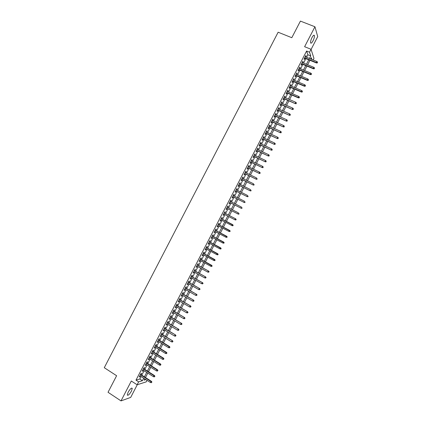 <?xml version="1.0" encoding="UTF-8"?>
<svg xmlns="http://www.w3.org/2000/svg" width="422" height="422" viewBox="0 0 422 422"><rect width="100%" height="100%" fill="white"/><g stroke="black" fill="none" stroke-linecap="round" stroke-linejoin="round"><path stroke-width="0.63" d="M131.421 391.157L132.265 388.398C131.532 387.596 130.15 388.884 128.119 392.27L127.275 395.029C128.024 395.82 129.406 394.533 131.421 391.157M313.008 40.865C314.11 38.581 314.58 36.819 314.406 35.575C314 34.746 313.198 35.406 312 37.547C310.893 39.837 310.428 41.599 310.597 42.833C311.009 43.661 311.811 43.002 313.008 40.865M147.051 380.343L146.27 381.852L137.129 384.78L138.643 381.863L142.404 380.697L143.702 378.196M311.083 49.421L317.719 36.624L314.949 26.765L300.417 21.1L291.808 37.706L278.135 32.225L104.281 367.704L116.614 375.722L108.032 392.286L121.008 400.9L130.693 397.408L137.261 384.737M306.567 57.286L307.875 54.765L306.604 51.03L309.532 52.217L311.046 49.295L313.963 58.384L313.14 59.971M140.948 374.63L141.607 373.359L140.985 373.533L139.186 376.999L139.814 376.814L140.246 375.981M143.939 368.865L144.593 367.599L143.981 367.757L142.182 371.223L142.805 371.054L143.243 370.205M146.925 363.099L147.584 361.833L146.972 361.981L145.179 365.447L145.79 365.294L146.239 364.429M149.915 357.334L150.57 356.073L149.968 356.205L148.169 359.671L148.776 359.528L149.23 358.653M152.901 351.573L153.555 350.307L152.964 350.429L151.166 353.894L151.762 353.768L152.226 352.876M155.892 345.808L156.546 344.547L155.955 344.647L154.162 348.118L154.753 348.002L155.217 347.1M158.878 340.042L159.532 338.782L158.952 338.871L157.158 342.337L157.738 342.242L158.213 341.324M161.869 334.277L162.517 333.021L161.948 333.095L160.149 336.561L160.729 336.476L161.209 335.548M164.86 328.511L165.508 327.256L164.944 327.314L163.145 330.785L163.715 330.716L164.205 329.772M167.845 322.74L168.494 321.49L167.94 321.538L166.141 325.003L166.701 324.951L167.196 323.996M170.836 316.975L171.485 315.73L170.936 315.762L169.138 319.227L169.691 319.185L170.193 318.214M173.827 311.209L174.471 309.964L173.927 309.98L172.134 313.446L172.677 313.419L173.189 312.438M176.813 305.444L177.462 304.199L176.923 304.199L175.13 307.67L175.668 307.659L176.185 306.662M179.804 299.678L180.447 298.433L179.92 298.423L178.126 301.888L178.654 301.894L179.181 300.881M182.795 293.907L183.438 292.668L182.916 292.641L181.122 296.112L181.645 296.128L182.177 295.105M185.785 288.142L186.424 286.902L185.912 286.86L184.119 290.331L184.636 290.362L185.168 289.323M188.776 282.371L189.415 281.136L188.908 281.084L187.115 284.549L187.621 284.597L188.165 283.542M191.762 276.605L192.406 275.371L191.904 275.302L190.111 278.768L190.612 278.831L191.161 277.766M194.753 270.834L195.391 269.605L194.901 269.521L193.107 272.987L193.598 273.066L194.157 271.984M197.744 265.069L198.382 263.834L197.902 263.739L196.103 267.21L196.589 267.295L197.153 266.203M200.735 259.298L201.373 258.069L200.898 257.958L199.1 261.429L199.58 261.529L200.149 260.427M203.726 253.527L204.364 252.303L203.895 252.177L202.096 255.648L202.571 255.764L203.151 254.645M206.717 247.761L207.35 246.538L206.891 246.395L205.092 249.866L205.556 249.998L206.147 248.864M209.708 241.991L210.341 240.767L209.887 240.614L208.088 244.085L208.547 244.227L209.143 243.083M212.699 236.22L213.332 235.001L212.888 234.832L211.09 238.298L211.538 238.462L212.139 237.301M215.689 230.449L216.322 229.23L215.885 229.051L214.086 232.517L214.529 232.691L215.136 231.52M218.68 224.678L219.313 223.465L218.881 223.264L217.082 226.735L217.52 226.925L218.132 225.738M221.671 218.907L222.304 217.694L221.877 217.483L220.078 220.954L220.506 221.154L221.128 219.957M224.668 213.131L225.295 211.928L224.879 211.702L223.08 215.167L223.496 215.389L224.124 214.176M227.664 207.35L228.281 206.158L227.875 205.915L226.076 209.386L226.487 209.618L227.12 208.405M230.665 201.568L231.272 200.387L230.871 200.133L229.072 203.604L229.478 203.847L230.111 202.634M233.661 195.782L234.263 194.616L233.872 194.347L232.074 197.818L232.469 198.082L233.102 196.863M236.658 190L237.254 188.85L236.869 188.565L235.07 192.036L235.46 192.311L236.093 191.087M239.659 184.219L240.25 183.079L239.87 182.779L238.071 186.25L238.451 186.54L239.089 185.316M242.655 178.432L243.241 177.309L242.866 176.997L241.067 180.468L241.442 180.769L242.08 179.545M245.651 172.651L246.232 171.538L245.868 171.211L244.069 174.682L244.433 174.998L245.071 173.769M248.653 166.864L249.223 165.767L248.864 165.424L247.065 168.895L247.429 169.227L248.062 167.998M251.649 161.077L252.214 159.996L251.865 159.637L250.067 163.108L250.42 163.456L251.058 162.227M254.651 155.296L255.204 154.225L254.862 153.851L253.063 157.327L253.411 157.686L254.049 156.451M257.647 149.509L258.195 148.449L257.863 148.069L256.064 151.54L256.402 151.915L257.045 150.68M260.648 143.723L261.192 142.678L260.865 142.283L259.061 145.754L259.393 146.144L260.036 144.904M263.65 137.936L264.183 136.907L263.861 136.496L262.062 139.967L262.384 140.373L263.027 139.128M266.646 132.155L267.173 131.136L266.862 130.709L265.063 134.18L265.38 134.597L266.024 133.357M269.647 126.368L270.164 125.36L269.864 124.923L268.06 128.393L268.371 128.826L269.014 127.581M272.644 120.581L273.161 119.59L272.86 119.131L271.061 122.607L271.362 123.055L272.011 121.805M275.645 114.795L276.152 113.813L275.861 113.344L274.063 116.82L274.358 117.279L275.007 116.029M278.647 109.008L279.142 108.043L278.863 107.557L277.064 111.028L277.349 111.508L277.998 110.253M281.648 103.221L282.139 102.266L281.864 101.771L280.066 105.242L280.34 105.732L280.994 104.477M284.644 97.429L285.13 96.496L284.866 95.979L283.062 99.455L283.336 99.961L283.985 98.701M287.646 91.643L288.126 90.719L287.867 90.192L286.063 93.668L286.327 94.185L286.981 92.924M290.647 85.856L291.117 84.943L290.863 84.405L289.065 87.876L289.323 88.409L289.977 87.148M293.649 80.069L294.113 79.172L293.865 78.613L292.066 82.09L292.314 82.638L292.968 81.372M296.65 74.277L297.104 73.396L296.866 72.827L295.068 76.298L295.31 76.862L295.964 75.596M299.646 68.491L300.1 67.62L299.868 67.035L298.069 70.511L298.301 71.086L298.961 69.82M302.648 62.699L303.091 61.844L302.869 61.248L301.071 64.719L301.297 65.31L301.957 64.038M306.604 51.03L135.989 380.153L139.787 379.014L141.08 376.514M141.781 375.163L144.076 370.738M144.772 369.398L147.072 364.961M147.763 363.627L150.068 359.18M150.754 357.861L153.065 353.399M153.74 352.096L156.061 347.623M156.731 346.325L159.057 341.841M159.722 340.559L162.053 336.065M162.713 334.788L165.049 330.284M165.704 329.018L168.046 324.502M168.695 323.252L171.042 318.721M171.685 317.481L174.038 312.939M174.676 311.71L177.034 307.158M177.667 305.939L180.03 301.377M180.658 300.174L183.032 295.595M183.649 294.403L186.028 289.814M186.64 288.632L189.024 284.032M189.631 282.861L192.021 278.251M192.622 277.09L195.022 272.47M195.618 271.32L198.018 266.683M198.609 265.543L201.014 260.901M201.6 259.773L204.016 255.12M204.591 254.002L207.012 249.333M207.587 248.231L210.008 243.552M210.578 242.455L213.01 237.765M213.569 236.684L216.006 231.984M216.565 230.913L219.007 226.197M219.556 225.137L222.004 220.411M222.547 219.366L225.005 214.629M225.543 213.585L227.996 208.853M228.545 207.798L230.987 203.082M231.541 202.017L233.983 197.306M234.542 196.23L236.974 191.53M237.544 190.443L239.97 185.754M240.54 184.657L242.966 179.983M243.541 178.87L245.957 174.207M246.543 173.083L248.954 168.431M249.539 167.297L251.945 162.655M252.541 161.505L254.941 156.878M255.542 155.718L257.937 151.097M258.544 149.931L260.933 145.321M261.545 144.145L263.924 139.545M264.541 138.353L266.92 133.769M267.543 132.566L269.916 127.993M270.544 126.774L272.913 122.211M273.546 120.987L275.909 116.435M276.547 115.195L278.9 110.654M279.549 109.409L281.896 104.878M282.55 103.617L284.892 99.096M285.552 97.825L287.888 93.32M288.553 92.033L290.885 87.539M291.555 86.246L293.881 81.757M294.556 80.454L296.877 75.981M297.563 74.662L299.873 70.2M300.564 68.87L302.869 64.418M303.566 63.078L305.866 58.637M305.649 56.912L306.087 56.068L305.871 55.456L304.072 58.927L304.288 59.534L304.948 58.262M137.129 384.78L131.316 381.013L121.008 400.9M135.989 380.153L138.643 381.863M314.949 26.765L304.61 46.705L311.046 49.295M144.783 378.887L144.124 380.164L145.906 379.61M311.932 59.476L311.325 57.635L310.645 58.948M309.938 60.304L307.633 64.756M306.936 66.096L304.626 70.558M303.935 71.893L301.614 76.366M300.928 77.685L298.607 82.169M297.927 83.477L295.595 87.971M294.925 89.269L292.588 93.774M291.918 95.061L289.582 99.581M288.917 100.853L286.57 105.384M285.916 106.645L283.563 111.186M282.914 112.437L280.556 116.989M279.913 118.229L277.544 122.791M276.911 124.021L274.537 128.594M273.904 129.812L271.531 134.396M270.903 135.599L268.524 140.199M267.901 141.391L265.517 145.996M264.9 147.183L262.505 151.799M261.898 152.97L259.498 157.601M258.897 158.762L256.492 163.404M255.896 164.548L253.485 169.201M252.894 170.34L250.478 175.003M249.898 176.127L247.471 180.801M246.896 181.914L244.465 186.603M243.895 187.706L241.458 192.4M240.893 193.492L238.451 198.198M237.892 199.279L235.444 204M234.89 205.066L232.443 209.797M231.894 210.858L229.436 215.595M228.893 216.644L226.435 221.386M225.886 222.436L223.433 227.173M222.885 228.233L220.432 232.96M219.878 234.031L217.435 238.746M216.871 239.828L214.434 244.533M213.864 245.625L211.433 250.315M210.863 251.422L208.436 256.101M207.856 257.22L205.435 261.888M204.849 263.017L202.439 267.669M201.848 268.814L199.437 273.456M198.841 274.611L196.441 279.243M195.84 280.403L193.445 285.024M192.833 286.2L190.443 290.805M189.831 291.992L187.447 296.592M186.825 297.79L184.446 302.374M183.823 303.582L181.449 308.155M180.816 309.379L178.453 313.942M177.815 315.171L175.452 319.723M174.808 320.968L172.456 325.504M171.807 326.76L169.459 331.286M168.805 332.552L166.463 337.067M165.799 338.344L163.467 342.849M162.797 344.136L160.465 348.63M159.796 349.928L157.469 354.411M156.794 355.725L154.473 360.193M153.787 361.512L151.477 365.974M150.786 367.304L148.481 371.75M147.784 373.095L145.484 377.532M309.453 58.463L310.761 55.936L309.532 52.217M144.403 376.841L146.703 372.41M147.399 371.065L149.699 366.618M150.39 365.288L152.701 360.831M153.386 359.512L155.702 355.044M156.383 353.736L158.704 349.258M159.374 347.955L161.705 343.466M162.37 342.179L164.707 337.679M165.366 336.403L167.708 331.887M168.362 330.626L170.71 326.101M171.358 324.845L173.711 320.309M174.355 319.069L176.712 314.522M177.345 313.288L179.714 308.73M180.342 307.511L182.715 302.938M183.338 301.73L185.717 297.146M186.334 295.954L188.718 291.359M189.33 290.172L191.72 285.567M192.327 284.391L194.721 279.775M195.323 278.61L197.723 273.983M198.324 272.834L200.73 268.192M201.32 267.052L203.731 262.4M204.317 261.271L206.733 256.608M207.313 255.489L209.734 250.816M210.309 249.708L212.741 245.018M213.305 243.927L215.742 239.227M216.307 238.145L218.744 233.435M219.303 232.358L221.75 227.637M222.299 226.577L224.752 221.845M225.295 220.796L227.753 216.053M228.297 215.009L230.755 210.272M231.303 209.212L233.751 204.485M234.305 203.42L236.753 198.704M237.312 197.623L239.749 192.917M240.313 191.831L242.745 187.136M243.32 186.033L245.746 181.349M246.321 180.236L248.743 175.568M249.328 174.439L251.744 169.781M252.335 168.642L254.74 163.994M255.336 162.85L257.742 158.208M258.343 157.053L260.743 152.426M261.35 151.255L263.739 146.64M264.351 145.458L266.741 140.853M267.358 139.656L269.742 135.066M270.365 133.858L272.739 129.28M273.372 128.061L275.74 123.493M276.378 122.264L278.742 117.706M279.385 116.467L281.743 111.914M282.387 110.664L284.739 106.128M285.393 104.867L287.741 100.341M288.4 99.064L290.742 94.554M291.407 93.267L293.744 88.762M294.414 87.465L296.745 82.976M297.42 81.668L299.747 77.184M300.427 75.865L302.748 71.397M303.439 70.068L305.75 65.605M306.446 64.265L308.751 59.819M307.875 54.765L310.761 55.936M139.787 379.014L142.404 380.697M305.644 55.889L306.087 56.068M302.653 61.665L303.091 61.844M299.662 67.441L300.1 67.62M296.666 73.212L297.104 73.396M293.675 78.988L294.113 79.172M290.679 84.759L291.117 84.943M287.688 90.535L288.126 90.719M284.697 96.306L285.13 96.496M281.701 102.077L282.139 102.266M278.71 107.853L279.142 108.043M275.719 113.623L276.152 113.813M272.728 119.394L273.161 119.59M269.737 125.165L270.164 125.36M266.741 130.936L267.173 131.136M263.75 136.707L264.183 136.907M260.759 142.478L261.192 142.678M257.768 148.249L258.195 148.449M254.777 154.019L255.204 154.225M251.786 159.79L252.214 159.996M248.795 165.561L249.223 165.767M245.804 171.332L246.232 171.538M242.814 177.098L243.241 177.309M239.823 182.868L240.25 183.079M236.832 188.634L237.254 188.85M233.841 194.405L234.263 194.616M230.85 200.176L231.272 200.387M227.864 205.941L228.281 206.158M224.873 211.707L225.295 211.928M223.08 215.167L223.496 215.389M220.089 220.938L220.506 221.154M217.098 226.704L217.52 226.925M214.107 232.469L214.529 232.691M211.121 238.24L211.538 238.462M208.13 244.006L208.547 244.227M205.139 249.771L205.556 249.998M202.154 255.537L202.571 255.764M199.163 261.302L199.58 261.529M196.177 267.068L196.589 267.295M193.186 272.834L193.598 273.066M190.201 278.599L190.612 278.831M187.21 284.359L187.621 284.597M184.224 290.125L184.636 290.362M181.233 295.891L181.645 296.128M178.248 301.651L178.654 301.894M175.257 307.416L175.668 307.659M172.271 313.182L172.677 313.419M169.285 318.942L169.691 319.185M166.294 324.708L166.701 324.951M163.309 330.468L163.715 330.716M160.323 336.228L160.729 336.476M157.337 341.994L157.738 342.242M154.346 347.754L154.753 348.002M151.361 353.515L151.762 353.768M148.375 359.275L148.776 359.528M145.39 365.041L145.79 365.294M142.404 370.801L142.805 371.054M139.418 376.561L139.814 376.814M304.51 58.083L316.474 62.978L316.336 62.546L304.668 57.772M317.249 62.72L317.55 62.134L317.249 62.72L316.336 62.546L316.88 61.496L305.212 56.733M316.474 62.978L317.323 62.957M317.55 62.134L316.88 61.496M301.514 63.859L313.456 68.791L313.314 68.369L301.672 63.564M314.226 68.543L314.532 67.963L314.226 68.543L313.314 68.369L313.857 67.32L302.21 62.519M313.456 68.791L314.306 68.775M314.532 67.963L313.857 67.32M298.523 69.635L310.444 74.604L310.297 74.193L298.671 69.35M311.209 74.367L311.51 73.787L311.209 74.367L310.297 74.193L310.84 73.143L299.209 68.306M310.444 74.604L311.288 74.599M311.51 73.787L310.84 73.143M295.527 75.411L307.427 80.417L307.274 80.016L295.669 75.137M308.187 80.191L308.493 79.61L308.187 80.191L307.274 80.016L307.817 78.967L296.207 74.093M307.427 80.417L308.271 80.417M308.493 79.61L307.817 78.967M292.536 81.188L304.415 86.23L304.257 85.84L292.668 80.924M305.169 86.014L305.47 85.434L305.169 86.014L304.257 85.84L304.8 84.79L293.211 79.879M304.415 86.23L305.259 86.236M305.47 85.434L304.8 84.79M289.539 86.964L301.403 92.043L301.234 91.664L289.671 86.71M302.152 91.838L302.453 91.257L302.152 91.838L301.234 91.664L301.777 90.614L290.209 85.671M301.403 92.043L302.242 92.049M302.453 91.257L301.777 90.614M286.543 92.74L298.386 97.857L298.217 97.487L286.67 92.497M299.129 97.661L299.435 97.081L299.129 97.661L298.217 97.487L298.76 96.438L287.208 91.458M298.386 97.857L299.224 97.867M299.435 97.081L298.76 96.438M283.552 98.511L295.374 103.67L283.668 98.284M296.112 103.485L296.413 102.905L296.112 103.485L295.2 103.311L295.743 102.261L284.212 97.239M295.374 103.67L296.207 103.685M296.413 102.905L295.743 102.261M280.556 104.287L292.362 109.483L280.672 104.07M293.095 109.309L293.396 108.728L293.095 109.309L292.182 109.134L292.726 108.085L281.21 103.026M292.362 109.483L293.195 109.504M293.396 108.728L292.726 108.085M277.565 110.063L289.344 115.296L277.671 109.857M290.072 115.132L290.378 114.552L290.072 115.132L289.16 114.958L289.703 113.908L278.214 108.813M289.344 115.296L290.178 115.322M290.378 114.552L289.703 113.908M274.569 115.834L286.332 121.109L274.675 115.639M287.055 120.956L287.356 120.375L287.055 120.956L286.142 120.782L286.686 119.732L275.213 114.599M286.332 121.109L287.16 121.135M287.356 120.375L286.686 119.732M271.578 121.61L283.32 126.916L271.673 121.425M284.038 126.779L284.338 126.194L284.038 126.779L283.125 126.6L283.668 125.556L272.211 120.386M283.32 126.916L284.143 126.953M284.338 126.194L283.668 125.556M268.587 127.381L280.308 132.73L268.677 127.212M281.02 132.598L281.321 132.017L281.02 132.598L280.108 132.424L280.651 131.374L269.215 126.167M280.308 132.73L281.131 132.772M281.321 132.017L280.651 131.374M265.591 133.157L277.296 138.543L265.675 132.993M278.003 138.421L278.304 137.841L278.003 138.421L277.085 138.247L277.629 137.197L266.213 131.954M277.296 138.543L278.114 138.585M278.304 137.841L277.629 137.197M262.6 138.928L274.284 144.35L262.679 138.78M274.98 144.245L275.286 143.659L274.98 144.245L274.068 144.066L274.611 143.016L263.217 137.741M274.284 144.35L275.102 144.403M275.286 143.659L274.611 143.016M259.609 144.704L271.272 150.163L259.678 144.567M271.963 150.063L272.264 149.483L271.963 150.063L271.051 149.889L271.594 148.839L260.221 143.522M271.272 150.163L272.084 150.216M272.264 149.483L271.594 148.839M256.613 150.475L268.26 155.971L256.681 150.348M268.946 155.887L269.247 155.301L268.946 155.887L268.033 155.707L268.577 154.663L257.22 149.309M268.26 155.971L269.072 156.035M269.247 155.301L268.577 154.663M253.622 156.245L265.243 161.784L253.68 156.135M265.929 161.705L266.229 161.125L265.929 161.705L265.016 161.531L265.559 160.481L254.223 155.09M265.243 161.784L266.055 161.848M266.229 161.125L265.559 160.481M250.631 162.022L262.231 167.592L250.684 161.916M262.911 167.523L263.212 166.943L262.911 167.523L261.999 167.349L262.542 166.3L251.222 160.877M262.231 167.592L263.043 167.661M263.212 166.943L262.542 166.3M247.64 167.792L259.219 173.405L247.688 167.698M259.894 173.347L260.195 172.762L259.894 173.347L258.981 173.168L259.525 172.123L248.226 166.658M259.219 173.405L260.026 173.474M260.195 172.762L259.525 172.123M244.644 173.563L256.212 179.213L244.686 173.484M256.877 179.165L257.177 178.585L256.877 179.165L255.964 178.991L256.507 177.942L245.229 172.44M256.212 179.213L257.014 179.292M241.653 179.334L253.2 185.021L241.69 179.266M253.859 184.984L254.16 184.403L253.859 184.984L252.947 184.81L253.49 183.76L242.228 178.226M253.2 185.021L253.997 185.105M238.662 185.105L250.188 190.828L238.694 185.047M250.842 190.807L251.143 190.222L250.842 190.807L249.929 190.628L250.473 189.578L239.232 184.008M250.188 190.828L250.984 190.918M235.671 190.876L247.176 196.636L235.698 190.828M247.825 196.626L248.125 196.04L247.825 196.626L246.912 196.446L247.456 195.402L236.236 189.789M247.176 196.636L247.972 196.731M232.68 196.647L244.164 202.449L232.696 196.61M244.807 202.444L245.108 201.864L244.807 202.444L243.895 202.265L244.438 201.22L233.239 195.571M244.164 202.449L244.955 202.544M229.689 202.418L241.152 208.257L229.7 202.391M241.79 208.262L242.096 207.682L241.79 208.262L240.878 208.083L241.421 207.038L230.243 201.352M241.152 208.257L241.943 208.357M238.778 214.081L239.079 213.5L238.778 214.081L237.866 213.901L226.704 208.173L238.14 214.065L237.866 213.901L238.409 212.857L227.242 207.133M238.14 214.065L238.931 214.17M235.761 219.899L236.062 219.319L235.761 219.899L234.848 219.72L223.707 213.954L235.133 219.873L234.848 219.72L235.392 218.675L224.246 212.915M236.062 219.319L235.392 218.675L236.22 219.398M235.133 219.873L235.914 219.983M232.902 225.791L233.044 225.132L232.902 225.791L232.121 225.675L220.711 219.735M232.664 224.631L221.255 218.691L233.202 225.211M232.744 225.717L231.831 225.538L232.374 224.493L233.044 225.132M229.89 231.604L230.19 231.024L229.89 231.604L228.814 231.356L217.715 225.517M229.726 231.536L228.814 231.356L229.357 230.306L229.652 230.438L218.264 224.457M230.027 230.95L218.253 224.478M230.19 231.024L229.652 230.438M226.878 237.417L227.178 236.837L226.878 237.417L225.802 237.175L214.719 231.298M226.709 237.349L225.802 237.175L226.34 236.125L226.64 236.246L215.273 230.227M227.015 236.768L215.257 230.259M227.178 236.837L226.64 236.246M223.866 243.225L224.166 242.645L223.866 243.225L222.784 242.988L211.723 237.08M223.697 243.167L222.784 242.988L223.328 241.943L223.628 242.054L212.282 235.998M223.998 242.587L212.261 236.035M224.166 242.645L223.628 242.054M220.854 249.038L221.154 248.458L220.854 249.038L219.767 248.806L208.726 242.856M220.68 248.985L219.767 248.806L220.31 247.761L220.622 247.856L209.291 241.764M220.98 248.405L209.265 241.817M221.154 248.458L220.622 247.856M217.836 254.851L218.142 254.271L217.836 254.851L216.75 254.624L205.73 248.637M217.662 254.804L216.75 254.624L217.293 253.575L217.61 253.664L206.3 247.535M217.963 254.218L206.268 247.598M218.142 254.271L217.61 253.664M214.824 260.659L215.125 260.079L214.824 260.659L213.738 260.437L202.734 254.419M214.65 260.617L213.738 260.437L214.281 259.393L214.598 259.472L203.309 253.3M214.951 260.036L203.272 253.374M215.125 260.079L214.598 259.472M211.812 266.472L212.113 265.886L211.812 266.472L210.72 266.256L199.738 260.195M211.633 266.435L210.72 266.256L211.264 265.206L211.591 265.274L200.323 259.071M211.934 265.849L200.276 259.155M212.113 265.886L211.591 265.274M208.922 271.668L208.616 272.248L209.101 271.699L208.252 271.024L207.708 272.069L196.742 265.976M197.28 264.937L208.579 271.082L197.332 264.837M209.101 271.699L208.579 271.082M207.708 272.069L208.616 272.248M205.904 277.481L205.604 278.066L206.089 277.507L205.234 276.837L204.691 277.887L193.745 271.752M194.284 270.713L205.572 276.885L194.342 270.602M206.089 277.507L205.572 276.885M204.691 277.887L205.604 278.066M202.892 283.299L202.586 283.879L203.077 283.32L202.217 282.656L201.679 283.7L190.749 277.534M191.287 276.494L202.56 282.693L191.351 276.373M203.077 283.32L202.56 282.693M201.679 283.7L202.586 283.879M199.875 289.112L199.574 289.692L200.07 289.128L199.205 288.469L198.662 289.518L187.753 283.31M188.296 282.271L199.553 288.495L188.365 282.139M200.07 289.128L199.553 288.495M198.662 289.518L199.574 289.692M196.863 294.931L196.557 295.511L197.058 294.936L196.188 294.282L195.65 295.331L184.762 289.086M185.3 288.047L196.541 294.298L185.374 287.904M197.058 294.936L196.541 294.298M195.65 295.331L196.557 295.511M193.846 300.744L193.545 301.324L194.046 300.744L193.176 300.1L192.632 301.144L181.766 294.867M182.304 293.828L193.534 300.105L182.383 293.67M194.046 300.744L193.534 300.105M192.632 301.144L193.545 301.324M190.834 306.557L190.528 307.137L191.034 306.551L190.164 305.913L189.62 306.958L178.77 300.643M179.308 299.604L190.528 305.908L179.397 299.435M191.034 306.551L190.528 305.908M189.62 306.958L190.528 307.137M187.816 312.37L187.516 312.95L188.022 312.359L187.146 311.726L186.603 312.776L175.774 306.419M176.317 305.38L187.516 311.71L176.407 305.201M188.022 312.359L187.516 311.71M186.603 312.776L187.516 312.95M184.804 318.183L184.504 318.768L185.01 318.167L184.134 317.539L183.591 318.589L172.783 312.196M173.321 311.156L184.509 317.513L173.416 310.967M185.01 318.167L184.509 317.513M183.591 318.589L184.504 318.768M181.787 323.996L181.486 324.581L181.998 323.975L181.117 323.352L180.579 324.402L169.786 317.972M170.324 316.933L181.497 323.315L170.43 316.732M181.998 323.975L181.497 323.315M180.579 324.402L181.486 324.581M178.775 329.809L178.474 330.394L178.991 329.782L178.105 329.165L177.562 330.215L166.79 323.748M167.328 322.709L178.49 329.118L167.439 322.498M178.991 329.782L178.49 329.118M177.562 330.215L178.474 330.394M175.763 335.622L175.462 336.207L175.979 335.59L175.093 334.978L174.55 336.028L163.799 329.524M164.337 328.485L175.483 334.92L164.453 328.263M175.979 335.59L175.483 334.92M174.55 336.028L175.462 336.207M172.746 341.435L172.445 342.02L172.967 341.398L172.081 340.791L171.538 341.841L160.803 335.3M161.341 334.261L172.477 340.723L161.462 334.029M172.967 341.398L172.477 340.723M171.538 341.841L172.445 342.02M169.734 347.248L169.433 347.828L169.955 347.206L169.064 346.604L168.52 347.649L157.807 341.076M158.35 340.037L169.064 346.604L169.465 346.525L158.477 339.794M169.955 347.206L169.465 346.525M168.52 347.649L169.433 347.828M166.722 353.061L166.421 353.641L166.948 353.014L166.052 352.417L165.508 353.462L154.816 346.852M155.354 345.813L166.052 352.417L166.458 352.328L155.486 345.555M166.948 353.014L166.458 352.328M165.508 353.462L166.421 353.641M163.71 358.874L163.409 359.454L163.936 358.816L163.04 358.231L162.496 359.275L151.82 352.628M152.363 351.589L163.04 358.231L163.451 358.13L152.5 351.32M163.936 358.816L163.451 358.13M162.496 359.275L163.409 359.454M160.698 364.687L160.392 365.267L160.93 364.624L160.028 364.038L159.484 365.088L148.829 358.405M149.367 357.365L160.028 364.038L160.444 363.933L149.509 357.086M160.93 364.624L160.444 363.933M159.484 365.088L160.392 365.267M157.68 370.495L157.38 371.075L157.918 370.426L157.016 369.851L156.472 370.896L145.833 364.175M146.376 363.136L157.016 369.851L157.438 369.73L146.524 362.846M157.918 370.426L157.438 369.73M156.472 370.896L157.38 371.075M154.668 376.308L154.368 376.888L154.906 376.234L153.998 375.664L153.46 376.709L142.842 369.952M143.38 368.912L153.998 375.664L154.431 375.533L143.538 368.612M154.906 376.234L154.431 375.533M153.46 376.709L154.368 376.888M151.656 382.116L151.356 382.701L151.899 382.037L150.986 381.472L150.443 382.522L139.851 375.728M140.389 374.689L150.986 381.472L151.424 381.33L140.547 374.372M151.899 382.037L151.424 381.33M150.443 382.522L151.356 382.701M132.265 388.398L131.722 388.05M314.406 35.575L313.699 35.295"/></g></svg>
